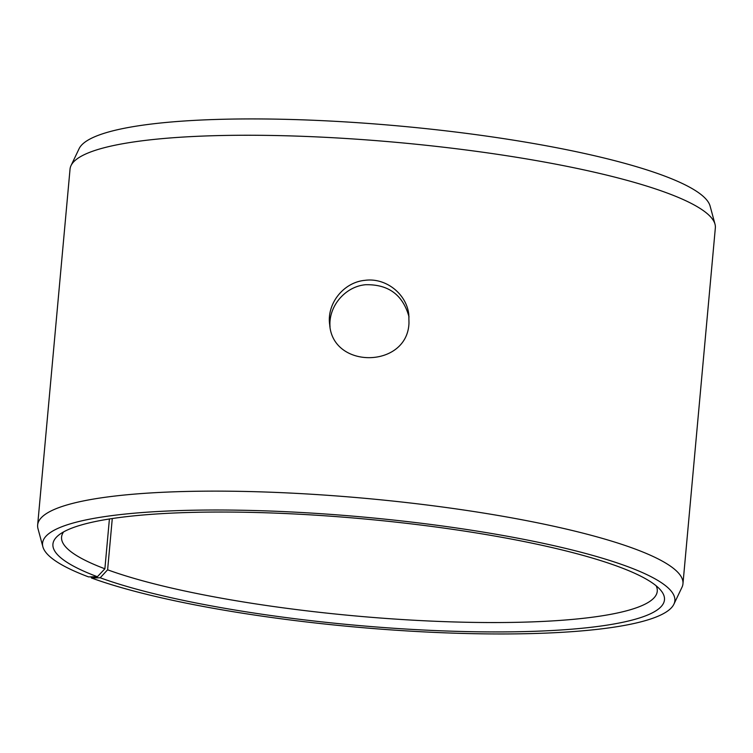 <?xml version="1.0" encoding="UTF-8"?>
<svg xmlns="http://www.w3.org/2000/svg" width="753" height="753" viewBox="0 0 753 753"><rect width="100%" height="100%" fill="white"/><g stroke="black" fill="none" stroke-linecap="round" stroke-linejoin="round"><path stroke-width="1.13" d="M100.196 577.777A307.045 53.322 5.2 0 0 467.161 631.607A307.045 53.322 5.2 0 0 660.541 590.013A307.045 53.322 5.2 0 0 363.539 518.883A307.045 53.322 5.2 0 0 58.565 535.232A307.045 53.322 5.2 0 0 97.382 576.732L88.515 576.892A317.455 55.129 5.2 0 1 42.883 546.791L37.989 528.681A323.988 56.259 5.2 0 1 37.65 525.02L70.038 169.133A323.988 56.259 5.2 0 1 71.027 165.604L79.112 148.67A317.455 55.129 5.2 0 1 399.288 126.005A317.455 55.129 5.2 0 1 710.117 206.096L715.011 224.206A323.988 56.259 5.2 0 1 715.35 227.867L682.962 583.754A323.988 56.259 5.2 0 1 681.973 587.284L673.888 604.217A317.455 55.129 5.2 0 1 434.425 632.398A317.455 55.129 5.2 0 1 91.424 577.965L100.196 577.777L107.623 569.805L112.282 518.535M71.027 165.604A323.988 56.259 5.2 0 1 397.791 142.477A323.988 56.259 5.2 0 1 715.011 224.206M42.883 546.791A317.455 55.129 5.2 0 1 363.699 517.085A317.455 55.129 5.2 0 1 673.888 604.217M91.169 576.845L91.424 577.965M37.65 525.02A323.988 56.259 5.2 0 1 365.403 498.354A323.988 56.259 5.2 0 1 682.962 583.754M97.382 576.732L104.883 568.788A299.063 51.929 5.2 0 1 61.577 537.058A299.063 51.929 5.2 0 1 63.647 531.872M656.155 585.796A299.063 51.929 5.2 0 1 657.256 591.265A299.063 51.929 5.2 0 1 439.997 621.47A299.063 51.929 5.2 0 1 107.623 569.805M104.883 568.788L109.411 518.977M409.039 316.919C402.968 294.912 388.463 284.182 365.516 284.728C344.874 286.592 328.157 306.763 330.059 327M408.973 323.112C407.354 368.273 332.817 369.525 329.71 324.788C326.491 303.901 343.443 282.262 364.923 280.342C385.8 277.405 406.695 293.952 408.813 314.698L408.973 323.112"/></g></svg>
